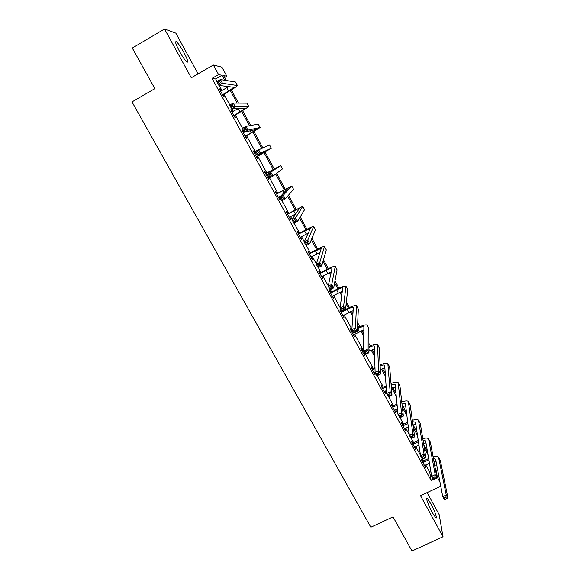 <?xml version="1.0" encoding="UTF-8"?>
<svg xmlns="http://www.w3.org/2000/svg" width="580" height="580" viewBox="0 0 580 580"><rect width="100%" height="100%" fill="white"/><g stroke="black" fill="none" stroke-linecap="round" stroke-linejoin="round"><path stroke-width="0.87" d="M430.831 503.614L427.337 498.416C425.191 496.408 428.33 505.528 432.23 512.546L435.711 517.715C437.871 519.695 434.652 510.487 430.831 503.614M183.947 52.548C180.887 47.081 178.401 43.493 176.487 41.767C174.71 40.934 175.704 44.109 179.459 51.301C182.541 56.782 185.02 60.356 186.89 62.038C188.66 62.836 187.681 59.675 183.947 52.548M435.58 461.375L436.269 462.637M198.092 73.849L175.849 33.169L164.517 29L132.298 48.038L154.875 88.639L132.001 101.899L370.845 527.242L393.015 516.882L411.988 551L443.026 536.761L439.205 514.721L427.105 492.601M217.058 81.49L215.673 78.945L212.055 78.358L218.573 74.61L213.368 65.025L221.944 67.178L226.845 76.234L223.605 75.596L226.265 80.497M224.634 77.495L226.845 76.234M212.055 78.358L431.114 480.414L429.751 472.301L425.756 464.957M423.56 460.926L422.552 459.07M420.457 455.22L415.802 446.665M413.627 442.671L411.343 438.48M409.255 434.637L405.775 428.243M403.622 424.292L400.048 417.716M397.96 413.888L395.676 409.683M393.552 405.783L388.658 396.792M386.584 392.979L385.504 391M383.409 387.143L377.181 375.702M373.186 368.373L365.61 354.438M362.899 349.464L354.554 334.138M351.886 329.223L344.092 314.904M340.134 307.632L333.551 295.539M331.586 291.921L330.325 289.616M328.287 285.86L322.937 276.029M320.994 272.469L318.376 267.648M316.339 263.914L312.236 256.375M310.329 252.865L306.32 245.507M304.297 241.787L301.462 236.582M299.584 233.124L294.169 223.184M292.153 219.472L290.616 216.644M288.76 213.237L281.923 200.673M279.908 196.982L279.683 196.555M277.856 193.205L269.57 177.973M266.873 173.021L257.585 155.955M255.106 151.402L246.449 135.502M242.527 128.296L235.233 114.891M233.319 111.367L231.949 108.851M229.847 104.987L223.931 94.127M221.959 90.494L219.204 85.427M228.701 86.608L221.082 90.995L219.98 88.936L219.399 88.878L223.779 96.925L224.344 96.954L223.162 94.787M232.457 111.853L231.304 109.736L230.768 109.758L235.118 117.747L235.632 117.697L234.465 115.543M243.709 132.523L242.542 130.384L242.056 130.486L246.377 138.417L246.841 138.286L245.681 136.148M254.859 153.004L253.699 150.88L253.257 151.061L257.549 158.927L257.969 158.717L256.817 156.6M265.923 173.326L264.777 171.223L264.379 171.477L268.634 179.292L269.011 179.002L267.866 176.9M276.906 193.502L275.768 191.414L275.413 191.748L279.64 199.506L279.973 199.143L278.842 197.055M287.818 213.534L286.687 211.461L286.375 211.867L290.565 219.566L290.863 219.131L289.754 217.101L295.865 213.817M298.642 233.421L297.518 231.355L297.25 231.84L301.411 239.482L301.665 238.975L300.607 237.039M309.387 253.155L308.27 251.111L308.045 251.669L312.178 259.253L312.388 258.673L311.387 256.831L320.066 252.365M320.058 272.752L318.949 270.722L318.761 271.353L322.864 278.886L323.038 278.226L322.081 276.471L331.339 271.839M330.644 292.211L329.549 290.188L329.404 290.892L333.478 298.367L332.702 295.981L342.367 291.283M341.163 311.525L340.068 309.517L339.967 310.293L344.012 317.717L343.244 315.339M351.603 330.701L350.523 328.708L350.458 329.549L354.467 336.922L353.706 334.566M361.971 349.74L360.89 347.761L360.869 348.674L364.849 355.989L364.102 353.648L364.74 353.329M372.259 368.641L371.193 366.683L371.207 367.655L375.159 374.919L374.419 372.599M382.481 387.411L381.423 385.461L381.466 386.505L385.396 393.718L384.663 391.413L386.425 390.543M392.624 406.051L391.572 404.115L391.659 405.217L395.56 412.38L394.828 410.096L397.474 408.806M402.701 424.553L401.657 422.632L401.78 423.806L405.652 430.918L404.927 428.649L408.305 427.018M412.706 442.932L411.67 441.025L411.829 442.257L415.672 449.319L414.961 447.064L418.956 445.15M422.639 461.173L421.609 459.28L421.805 460.578L425.626 467.589L424.915 465.356M440.749 486.2L420.5 495.697L443.026 536.761M439.981 482.132L437.429 477.434L435.928 469.379L435.116 467.879M431.114 480.414L433.34 479.363M436.921 477.673L437.429 477.434M164.517 29L191.277 77.785L213.368 65.025M434.449 464.254L435.254 465.733L434.449 461.434M231.347 89.864L238.525 103.095M242.643 110.686L250.683 125.512M253.851 131.348L262.747 147.748M264.98 151.858L274.26 168.969M276.624 173.333L285.237 189.203M288.477 195.185L296.133 209.286M300.244 216.869L306.943 229.223M311.917 238.38L317.68 249.016M319.609 252.568L319.856 253.018M323.488 259.724L328.345 268.663M330.303 272.281L330.977 273.521M334.979 280.894L338.923 288.173M340.917 291.841L342.012 293.864M346.376 301.904L349.428 307.538M351.451 311.264L352.966 314.055M357.686 322.748L359.861 326.765M361.913 330.549L363.841 334.102M368.902 343.433L370.214 345.854M372.302 349.689L374.629 353.996M380.038 363.957L380.502 364.805M382.611 368.699L385.345 373.738M392.849 387.571L395.973 393.334M403.013 406.304L406.529 412.786M413.105 424.915L417.005 432.1M423.733 444.498L427.402 451.262M224.728 80.243L222.038 75.291L218.573 74.61M428.004 454.771L424.292 447.941M417.498 435.421L413.388 427.851M406.921 415.933L402.397 407.602M396.263 396.292L391.754 387.984M385.519 376.5L381.517 369.126M374.702 356.562L371.207 350.131M369.148 346.34L368.916 345.905M363.798 336.48L360.825 330.999M358.795 327.258L357.577 325.017M352.814 316.238L350.371 311.736M348.363 308.038L346.151 303.964M341.743 295.844L339.837 292.327M337.857 288.688L334.631 282.743M330.593 275.29L329.223 272.774M327.279 269.192L323.024 261.355M319.348 254.584L318.536 253.083M316.622 249.552L311.322 239.794M308.024 233.711L307.77 233.247M305.885 229.767L299.526 218.058M295.068 209.844L287.637 196.156M284.171 189.769L275.652 174.065M273.195 169.549L263.922 152.453M261.623 148.219L252.793 131.95M249.422 125.744L241.585 111.295M237.126 103.088L230.289 90.487M215.673 78.945L222.038 75.291M429.751 472.301L430.904 471.75M435.435 469.611L435.928 469.379M219.559 89.175L219.98 88.936M230.883 109.968L231.304 109.736M242.128 130.616L242.542 130.384M253.286 151.104L253.699 150.88M268.598 179.227L269.011 179.002M279.567 199.368L279.973 199.143M290.45 219.349L290.863 219.131M301.252 239.192L301.665 238.975M311.975 258.89L312.388 258.673M322.625 278.443L323.038 278.226M333.195 297.852L333.601 297.642M343.693 317.13L344.099 316.919M354.112 336.262L354.518 336.052M364.457 355.257L364.863 355.054M374.724 374.122L375.137 373.919M384.924 392.856L385.33 392.653M395.052 411.452L395.459 411.256M405.108 429.918L405.514 429.722M415.091 448.253L415.498 448.064M425.01 466.465L425.415 466.269M222.597 94.75L234.131 87.341L218.899 85.391L216.847 81.613L220.458 79.54L235.465 82.012L237.372 85.434M221.082 90.995L220.588 91.053M219.653 81.243L218.203 82.077L219.03 83.593L220.48 82.759L219.653 81.243L220.458 79.54L222.517 83.324L237.423 85.521C236.981 86.34 234.233 88.211 229.187 91.125L222.843 95.2M220.48 82.759L222.517 83.324L218.899 85.391L219.03 83.593M222.908 94.351L223.474 94.388M218.203 82.077L216.847 81.613M233.943 115.587L245.536 108.402L231.674 108.859L229.637 105.11L233.247 103.066L246.899 103.146L248.784 106.524M231.949 111.925L238.177 108.619L239.982 111.962M232.464 104.806L231.014 105.625L231.833 107.126L233.283 106.307L232.464 104.806L233.247 103.066L235.284 106.814L248.82 106.59L234.146 115.956M233.283 106.307L235.284 106.814L231.674 108.859L231.833 107.126M234.255 115.195L234.777 115.152M231.014 105.625L229.637 105.11M245.21 136.271L256.86 129.297L244.339 132.131L242.317 128.412L245.92 126.389L258.245 124.12L260.108 127.455M243.223 132.631L244.637 132.059M245.166 128.173L243.723 128.977L244.535 130.471L245.978 129.659L245.166 128.173L245.92 126.389L247.943 130.108L260.13 127.491L245.362 136.554M243.201 132.581L243.846 132.508M245.978 129.659L247.943 130.108L244.339 132.131L244.535 130.471M245.521 135.879L245.993 135.756M243.723 128.977L242.317 128.412M256.389 156.803L268.098 150.039L256.904 155.208L254.895 151.518L269.562 144.928L271.353 148.233L256.498 156.999M254.417 153.192L255.577 152.765M254.352 153.062L255.229 152.96M257.767 151.337L256.324 152.141L257.129 153.613L258.571 152.815L257.767 151.337L258.492 149.524L260.5 153.214L271.353 148.241M258.571 152.815L260.5 153.214L256.904 155.208L257.129 153.613M256.701 156.411L257.129 156.216M256.324 152.141L254.895 151.518M267.481 177.183L268.453 176.436M266.024 173.543L277.472 167.337L267.365 174.435L280.72 165.547L265.531 173.594M268.076 176.639L267.547 177.299M265.415 173.384L266.416 173.275M270.258 174.312L270.962 172.463L272.948 176.124L269.359 178.089L267.365 174.435L268.823 175.102L269.62 176.566L271.056 175.776L270.258 174.312L268.823 175.102M271.056 175.776L272.948 176.124L282.467 168.889L280.72 165.561M269.359 178.089L269.62 176.566M278.501 197.41L280.981 195.851M277.051 193.792L288.55 187.797L279.734 197.164L283.323 195.213L291.791 186.013L276.558 193.85M278.9 196.975L278.516 197.446M276.406 193.561L277.399 193.452M282.649 197.099L283.323 195.213L285.295 198.846L281.713 200.789L279.734 197.164L281.213 197.874L282.003 199.332L283.439 198.548L282.649 197.099L281.213 197.874M283.439 198.548L285.295 198.846L293.545 189.37L291.812 186.049M281.713 200.789L282.003 199.332M289.435 217.486L289.746 217.108M287.999 213.904L299.555 208.104L292.008 219.704L295.582 217.775L302.774 206.328L287.506 213.955M287.31 213.592L288.303 213.483M294.937 219.689L295.582 217.775L297.54 221.379L293.958 223.293L292.008 219.704L293.502 220.465L294.285 221.908L295.72 221.132L294.937 219.689L293.502 220.465M295.72 221.132L297.54 221.379L304.543 209.699L302.811 206.393M293.958 223.293L294.285 221.908M300.288 237.416L308.379 232.942M298.867 233.863L310.474 228.259L304.174 242.056L307.748 240.156L313.686 226.49C312.779 226.417 309.814 227.708 304.783 230.347L298.374 233.914M298.135 233.472L299.128 233.37M307.117 242.099L307.748 240.156L309.684 243.723L306.11 245.623L304.174 242.056L305.689 242.861L306.465 244.296L307.9 243.535L307.117 242.099L305.689 242.861M307.9 243.535L309.684 243.723L315.455 229.876L313.736 226.584M306.11 245.623L306.465 244.296M311.061 257.208L311.373 256.839M309.647 253.67L321.313 248.269L316.238 264.226L319.805 262.349L324.51 246.507C323.546 246.311 320.551 247.515 315.52 250.125L309.162 253.721M308.886 253.213L309.872 253.105M319.203 264.328L319.805 262.349L321.733 265.887L318.166 267.757L316.238 264.226L317.775 265.082L318.543 266.495L319.979 265.749L319.203 264.328L317.775 265.082M319.979 265.749L321.733 265.887L326.293 249.907L324.575 246.623M318.166 267.757L318.543 266.495M321.755 276.849L322.067 276.479M320.356 273.339L326.018 270.382C329.375 268.671 331.39 267.916 332.072 268.127L328.207 286.215L331.767 284.36L335.262 266.372C334.232 266.06 331.202 267.184 326.177 269.751L319.877 273.39M319.558 272.803L320.537 272.709M331.195 286.375L331.767 284.36L333.674 287.876L330.114 289.724L328.207 286.215L329.766 287.114L330.527 288.521L331.956 287.781L331.195 286.375L329.766 287.114M331.956 287.781L333.674 287.876L337.052 269.787L335.334 266.517M330.114 289.724L330.527 288.521M332.376 296.351L332.688 295.988M330.992 292.871L336.646 289.942C339.996 288.253 342.026 287.557 342.751 287.847L340.076 308.024L343.635 306.196L345.934 286.099C344.839 285.664 341.787 286.708 336.762 289.239L330.506 292.914M330.15 292.255L331.129 292.161M343.077 308.241L343.635 306.196L345.528 309.676L341.975 311.504L340.076 308.024L341.656 308.973L342.418 310.365L343.839 309.633L343.077 308.241L341.656 308.973M343.839 309.633L345.528 309.676L347.724 289.521L346.021 286.259M341.975 311.504L342.418 310.365M342.918 315.708L353.213 310.641M340.663 311.569L341.642 311.474L341.548 312.257L347.188 309.357C350.537 307.697 352.589 307.052 353.358 307.414L351.857 329.657L355.402 327.852L356.526 305.674C355.373 305.123 352.285 306.095 347.268 308.589L345.549 309.474M341.548 312.257L341.062 312.301M354.873 329.926L355.402 327.852L357.28 331.31L353.735 333.108L351.857 329.657L353.452 330.651L354.206 332.036L355.627 331.31L354.873 329.926L353.452 330.651M355.627 331.31L357.28 331.31L358.324 309.118L356.627 305.863M353.735 333.108L354.206 332.036M353.387 334.928L363.914 329.904M351.103 330.745L352.082 330.651L352.024 331.499L352.676 331.165M357.403 328.766L357.657 328.635C361.006 326.997 363.08 326.402 363.885 326.844L363.537 351.118L367.082 349.334L367.038 325.112C365.828 324.445 362.717 325.344 357.7 327.801L357.439 327.932M352.024 331.499L351.545 331.543M366.567 351.437L367.082 349.334L368.938 352.763L365.4 354.547L363.537 351.118L365.154 352.154L365.9 353.524L367.314 352.814L366.567 351.437L365.154 352.154M367.314 352.814L368.938 352.763L368.851 328.57L367.154 325.322M365.4 354.547L365.9 353.524M368.938 351.219L374.499 349.058M361.47 349.783L362.449 349.696L362.427 350.61L363.551 350.037M362.427 350.61L361.949 350.654M363.573 349.131L362.449 349.696M368.923 347.355C371.831 346.05 373.636 345.644 374.332 346.137L375.122 372.411L378.66 370.649L377.478 344.411C376.362 343.657 373.505 344.339 368.916 346.449M378.174 372.78L378.66 370.649L380.509 374.049L376.971 375.804L375.122 372.411L376.753 373.484L377.5 374.847L378.914 374.143L378.174 372.78L376.753 373.484M378.914 374.143L380.509 374.049L379.291 347.877L377.602 344.643M376.971 375.804L377.5 374.847M374.093 372.954L375.115 372.251M371.765 368.684L372.737 368.597L372.751 369.576L375.013 368.452M372.751 369.576L372.273 369.619M374.992 367.474L372.737 368.597M380.132 365.98C382.59 365.016 384.112 364.784 384.707 365.291L386.613 393.53L390.151 391.79L387.839 363.566C386.816 362.754 384.228 363.225 380.088 364.987M380.306 369.67L384.982 368.097M389.688 393.95L390.151 391.79L391.978 395.161L388.448 396.894L386.613 393.53L388.266 394.647L389.006 395.995L390.42 395.299L389.688 393.95L388.266 394.647M390.42 395.299L391.978 395.161L389.666 367.046L387.976 363.827M388.448 396.894L389.006 395.995M381.988 387.454L382.952 387.367L383.01 388.419L386.186 386.846M383.01 388.419L382.532 388.455M386.12 385.809L382.952 387.367M391.108 384.591L395.132 384.605L398.018 414.475L401.548 412.757L398.134 382.59C397.17 381.734 394.799 382.032 391.022 383.496M391.399 388.129L395.364 387.005M401.106 414.947L401.548 412.757L403.361 416.107L399.837 417.817L398.018 414.475L399.692 415.635L400.417 416.976L401.831 416.288L401.106 414.947L399.692 415.635M401.831 416.288L403.361 416.107L399.961 386.077L398.279 382.865M399.837 417.817L400.417 416.976M392.131 406.087L393.102 406.007L393.197 407.116L397.119 405.195M393.197 407.116L392.718 407.16M397.017 404.093L393.102 406.007M401.897 403.158L405.369 403.506L409.335 435.261L412.851 433.564L408.349 401.469C407.428 400.577 405.232 400.744 401.759 401.954M402.281 406.565L405.659 405.797M412.431 435.783L412.851 433.564L414.657 436.885L411.14 438.574L409.335 435.261L411.024 436.457L411.742 437.791L413.156 437.11L412.431 435.783L411.024 436.457M413.156 437.11L414.657 436.885L410.183 404.971L408.509 401.773M411.14 438.574L411.742 437.791M402.208 424.596L403.173 424.516L403.303 425.691L407.863 423.48M403.303 425.691L402.832 425.727M407.718 422.312L403.173 424.516M412.525 421.66L415.534 422.276L420.558 455.88L424.067 454.205L418.492 420.224C417.6 419.297 415.555 419.34 412.337 420.348M412.982 424.951L415.86 424.466M423.668 456.446L424.067 454.205L425.858 457.497L422.349 459.172L420.558 455.88L422.262 457.12L422.979 458.439L424.386 457.765L423.668 456.446L422.262 457.12M424.386 457.765L425.858 457.497L420.333 423.733L418.666 420.543M422.349 459.172L422.979 458.439M412.213 442.968L413.177 442.888L413.344 444.128L418.434 441.685M413.344 444.128L412.866 444.171M418.252 440.452L413.177 442.888M423.009 440.097L425.633 440.901L431.694 476.339L435.196 474.686L428.562 438.835C427.699 437.885 425.771 437.827 422.776 438.654M423.53 443.272L425.988 443.004M434.819 476.956L435.196 474.686L436.972 477.956L433.47 479.602L431.694 476.339L433.412 477.615L434.123 478.928L435.529 478.261L434.819 476.956L433.412 477.615M435.529 478.261L436.972 477.956L430.411 442.359L428.743 439.183M433.47 479.602L434.123 478.928M424.589 465.697L429.447 463.202M422.153 461.216L423.11 461.136L423.313 462.441L428.859 459.802M423.313 462.441L422.842 462.477M428.642 458.504L423.11 461.136M433.376 458.447L435.652 459.403L442.736 496.639L446.238 495.008L438.56 457.323C437.719 456.351 435.892 456.199 433.086 456.873M433.941 461.521L436.037 461.419M445.882 497.299L446.238 495.008L447.999 498.249L444.505 499.88L442.736 496.639L444.476 497.952L445.186 499.25L446.586 498.597L445.882 497.299L444.476 497.952M446.586 498.597L447.999 498.249L440.416 460.853L438.755 457.685M444.505 499.88L445.186 499.25M226.816 87.718L228.643 91.082M235.465 82.012L237.3 85.412M246.899 103.146L248.719 106.517M250.212 130.79L251.234 132.682M258.245 124.12L260.058 127.462M262.153 152.779L262.406 153.25M269.504 144.935L271.302 148.255M271.723 170.404L272.107 171.114M280.684 165.59L282.467 168.889M282.743 190.697L283.881 192.785M291.776 186.1L293.545 189.37M293.683 210.837L295.43 214.049M302.782 206.451L304.543 209.699M304.543 230.833L306.276 234.023M313.715 226.657L315.455 229.876M315.317 250.676L317.043 253.844M324.561 246.703L326.293 249.907M326.018 270.382L327.729 273.521M335.334 266.611L337.052 269.787M336.646 289.942L338.336 293.06M346.021 286.368L347.724 289.521M347.188 309.357L348.87 312.453M356.635 305.986L358.324 309.118M357.657 328.635L359.332 331.709M367.169 325.46L368.851 328.57M368.931 349.385L369.714 350.827M377.623 344.788L379.291 347.877M388.005 363.986L389.666 367.046M398.315 383.039L399.961 386.077M408.552 401.954L410.183 404.971M418.709 420.739L420.333 423.733M428.801 439.386L430.411 442.359M438.813 457.903L440.416 460.853M427.337 498.416L426.655 498.735M176.487 41.767L175.581 42.297"/></g></svg>
